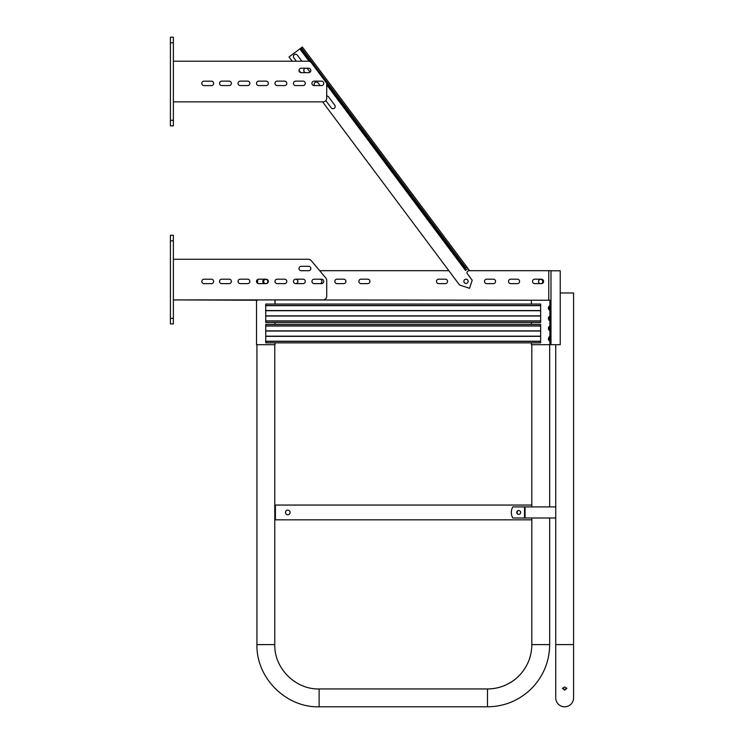 <?xml version="1.0" encoding="UTF-8"?>
<svg xmlns="http://www.w3.org/2000/svg" width="744" height="744" viewBox="0 0 744 744"><rect width="100%" height="100%" fill="white"/><g stroke="black" fill="none" stroke-linecap="round" stroke-linejoin="round"><path stroke-width="1.12" d="M337.051 279.186A2.213 2.213 0 0 0 334.837 281.399A2.213 2.213 0 0 0 337.051 283.622L343.709 283.622A2.213 2.213 0 0 0 345.923 281.399A2.213 2.213 0 0 0 343.709 279.186L337.051 279.186M295.675 283.622A2.213 2.213 0 0 0 297.888 281.399A2.213 2.213 0 0 0 295.675 279.186A2.213 2.213 0 0 0 293.452 281.399A2.213 2.213 0 0 0 295.675 283.622L303.059 283.622A2.213 2.213 0 0 0 305.282 281.399A2.213 2.213 0 0 0 303.059 279.186L295.675 279.186A2.213 2.213 0 0 0 293.452 281.399A2.213 2.213 0 0 0 295.675 283.622M445.321 279.186A2.213 2.213 0 0 1 447.535 281.399A2.213 2.213 0 0 1 445.321 283.622L438.662 283.622A2.213 2.213 0 0 1 436.449 281.399A2.213 2.213 0 0 1 438.662 279.186L445.321 279.186M493.356 279.186A2.213 2.213 0 0 1 495.569 281.399A2.213 2.213 0 0 1 493.356 283.622L486.697 283.622A2.213 2.213 0 0 1 484.484 281.399A2.213 2.213 0 0 1 486.697 279.186L493.356 279.186M257.61 279.484L257.61 283.325M257.61 299.906L550.988 300.241M550.988 270.797L560.232 270.797L560.232 344.695L550.988 344.695L550.988 270.686L548.774 270.686L548.774 300.241M548.774 270.686L468.534 270.686M448.837 270.686L319.669 270.686L311.187 260.586A3.692 3.692 0 0 0 308.36 259.265L173.371 259.265M308.993 270.686L300.827 270.686A2.213 2.213 0 0 1 298.995 268.5A2.213 2.213 0 0 1 301.218 266.287L308.602 266.287A2.213 2.213 0 0 1 310.815 268.305A2.213 2.213 0 0 1 308.993 270.686M534.731 279.186L541.381 279.186A2.213 2.213 0 0 1 543.604 281.399A2.213 2.213 0 0 1 541.381 283.622L534.731 283.622A2.213 2.213 0 0 1 532.518 281.399A2.213 2.213 0 0 1 534.731 279.186M510.719 279.186L517.368 279.186A2.213 2.213 0 0 1 519.582 281.399A2.213 2.213 0 0 1 517.368 283.622L510.719 283.622A2.213 2.213 0 0 1 508.496 281.399A2.213 2.213 0 0 1 510.719 279.186M265.004 279.186A2.213 2.213 0 0 0 262.79 281.399A2.213 2.213 0 0 0 265.004 283.622M319.688 283.622A2.213 2.213 0 0 0 321.91 281.399A2.213 2.213 0 0 0 319.688 279.186M361.072 279.186A2.213 2.213 0 0 0 358.859 281.399A2.213 2.213 0 0 0 361.072 283.622L367.722 283.622A2.213 2.213 0 0 0 369.945 281.399A2.213 2.213 0 0 0 367.722 279.186L361.072 279.186M311.187 260.586L325.844 278.051A3.692 3.692 0 0 1 326.709 280.423L326.709 296.214A3.692 3.692 0 0 1 323.017 299.906L173.371 299.906L257.61 300.241M204.033 283.65A2.213 2.213 0 0 1 201.819 281.437A2.213 2.213 0 0 1 204.033 279.223L211.426 279.223A2.213 2.213 0 0 1 213.64 281.437A2.213 2.213 0 0 1 211.426 283.65L204.033 283.65A2.213 2.213 0 0 1 201.819 281.437A2.213 2.213 0 0 1 204.033 279.223M221.777 279.186A2.213 2.213 0 0 0 219.554 281.399A2.213 2.213 0 0 0 221.777 283.622L229.161 283.622A2.213 2.213 0 0 0 231.384 281.399A2.213 2.213 0 0 0 229.161 279.186L221.777 279.186A2.213 2.213 0 0 0 219.554 281.399A2.213 2.213 0 0 0 221.777 283.622M240.247 279.186A2.213 2.213 0 0 0 238.034 281.399A2.213 2.213 0 0 0 240.247 283.622L247.64 283.622A2.213 2.213 0 0 0 249.854 281.399A2.213 2.213 0 0 0 247.64 279.186L240.247 279.186A2.213 2.213 0 0 0 238.034 281.399A2.213 2.213 0 0 0 240.247 283.622M314.145 279.186A2.213 2.213 0 0 0 311.931 281.399A2.213 2.213 0 0 0 314.145 283.622L321.538 283.622A2.213 2.213 0 0 0 323.752 281.399A2.213 2.213 0 0 0 321.538 279.186L314.145 279.186A2.213 2.213 0 0 0 311.931 281.399A2.213 2.213 0 0 0 314.145 283.622M266.11 283.622A2.213 2.213 0 0 0 268.333 281.399A2.213 2.213 0 0 0 266.11 279.186L258.726 279.186A2.213 2.213 0 0 0 256.503 281.399A2.213 2.213 0 0 0 258.726 283.622L266.11 283.622A2.213 2.213 0 0 0 268.333 281.399A2.213 2.213 0 0 0 266.11 279.186M170.413 240.833L170.413 235.253L173.371 235.253L173.371 323.928L170.413 323.928L170.413 240.833L173.371 240.833M562.483 688.126L564.668 689.604L566.844 688.126M564.668 690.125L566.881 688.386L564.668 686.991L562.445 688.386L564.668 690.125M560.232 292.969L573.587 292.969L573.587 697.881A8.919 8.919 0 0 1 564.668 706.8A8.919 8.919 0 0 1 555.74 697.881L555.74 697.881A8.919 8.919 0 0 0 564.668 706.8A8.919 8.919 0 0 1 555.74 697.881A8.919 8.919 0 0 0 564.668 706.8M573.587 644.611L555.74 644.611L555.74 344.695M550.988 304.054L550.253 304.054L550.132 305.682A2.585 2.585 0 0 0 550.132 310.555L550.132 316.023A2.585 2.585 0 0 0 550.132 320.897L550.253 322.524L550.988 322.524M550.988 310.732A0.921 0.921 0 0 0 550.374 309.857A1.851 1.851 0 0 1 550.374 306.37A0.921 0.921 0 0 0 550.988 305.505M550.988 321.073A0.921 0.921 0 0 0 550.374 320.199A1.851 1.851 0 0 1 550.374 316.721A0.921 0.921 0 0 0 550.988 315.847M550.988 324.375L550.253 324.375L550.132 326.002A2.585 2.585 0 0 0 550.132 330.875L550.132 336.344A2.585 2.585 0 0 0 550.132 341.226L550.253 342.844L550.988 342.844M550.988 331.052A0.921 0.921 0 0 0 550.374 330.178A1.851 1.851 0 0 1 550.374 326.7A0.921 0.921 0 0 0 550.988 325.826M550.988 341.394A0.921 0.921 0 0 0 550.374 340.529A1.851 1.851 0 0 1 550.374 337.041A0.921 0.921 0 0 0 550.988 336.167M529.868 690.125L533.002 686.991L529.868 690.125C517.843 701.034 503.725 706.595 487.487 706.8L487.487 688.953L319.12 688.953L319.12 706.8C286.468 707.767 256.196 678.416 256.931 644.611L274.778 644.611C274.173 668.307 295.424 689.567 319.12 688.953M517.238 677.496A44.342 44.342 90 0 1 487.487 688.953C498.824 688.814 508.738 684.991 517.238 677.496L520.372 674.362C527.868 665.861 531.69 655.948 531.83 644.611L531.83 517.991L531.83 519.833L275.401 519.833L275.401 505.055L531.821 505.055L531.821 506.906L531.83 344.695M287.788 514.755A2.306 2.306 90 0 1 285.491 512.449A2.306 2.306 90 0 1 287.788 510.133A2.306 2.306 90 0 1 290.086 512.449A2.306 2.306 90 0 1 287.77 514.755A2.306 2.306 90 0 1 285.464 512.449A2.306 2.306 90 0 1 287.77 510.133M518.038 510.626A2.306 2.306 -90 0 0 518.038 514.262M517.991 510.644A2.306 2.306 -90 0 0 517.991 514.244M540.646 304.054L540.646 322.524L540.637 304.054L265.738 304.054L265.738 305.505L540.637 305.505M265.738 305.505L265.738 322.524L540.637 322.524M540.646 279.391A2.12 2.12 -90 0 0 538.526 281.372A2.12 2.12 -90 0 0 540.358 283.622A2.12 2.12 90 0 1 538.535 281.381A2.12 2.12 90 0 1 540.656 279.391A2.12 2.12 -90 0 1 542.757 281.372A2.12 2.12 -90 0 1 540.925 283.622M531.402 342.844L531.402 344.695L549.881 344.695L549.881 341.115M549.881 340.259L549.881 337.311M549.881 336.446L549.881 330.773M549.881 329.908L549.881 326.96M549.881 326.104L549.881 320.794M549.881 319.939L549.881 316.991M549.881 316.126L549.881 310.453M549.881 309.588L549.881 306.64M549.881 305.784L549.881 300.241M549.881 344.695L549.956 341.152M549.956 340.315L549.956 337.255M549.956 336.418L549.956 330.81M549.956 329.964L549.956 326.914M549.956 326.067L549.956 320.831M549.956 319.985L549.956 316.935M549.956 316.088L549.956 310.481M549.956 309.644L549.956 306.584M549.956 305.747L549.956 300.241M531.402 324.375L531.402 322.524M531.402 304.054L531.402 300.241M265.748 279.391A2.12 2.12 -90 0 0 263.627 281.372A2.12 2.12 -90 0 0 265.469 283.622A2.12 2.12 90 0 1 263.646 281.381A2.12 2.12 90 0 1 265.757 279.391A2.12 2.12 -90 0 1 267.868 281.372A2.12 2.12 -90 0 1 266.026 283.622M256.513 300.241L256.513 344.695L274.982 344.695L274.982 342.844M274.982 324.375L274.982 322.524M274.982 304.054L274.982 300.241M274.982 344.695L275.057 342.844M275.057 324.375L275.057 322.524M275.057 304.054L275.057 300.241M540.646 324.375L540.646 342.844L540.637 324.375L265.738 324.375L265.738 325.826L540.637 325.826M265.738 325.826L265.738 342.844L540.637 342.844M518.717 510.505A1.944 1.944 0 0 1 520.661 512.449A1.944 1.944 0 0 1 518.717 514.383A1.944 1.944 0 0 1 516.773 512.449A1.944 1.944 0 0 1 518.717 510.505M555.74 517.991L512.811 517.991A11.086 11.086 0 0 1 512.811 506.906L555.74 506.906M204.033 85.606A2.213 2.213 0 0 1 201.819 83.384A2.213 2.213 0 0 1 204.033 81.17L211.426 81.17A2.213 2.213 0 0 1 213.64 83.384A2.213 2.213 0 0 1 211.426 85.606L204.033 85.606A2.213 2.213 0 0 1 201.819 83.384A2.213 2.213 0 0 1 204.033 81.17M301.218 72.67A2.213 2.213 0 0 1 298.995 70.457A2.213 2.213 0 0 1 301.218 68.234L308.602 68.234A2.213 2.213 0 0 1 310.825 70.457A2.213 2.213 0 0 1 308.602 72.67L301.218 72.67M221.777 81.133A2.213 2.213 0 0 0 219.554 83.356A2.213 2.213 0 0 0 221.777 85.569L229.161 85.569A2.213 2.213 0 0 0 231.384 83.356A2.213 2.213 0 0 0 229.161 81.133L221.777 81.133A2.213 2.213 0 0 0 219.554 83.356A2.213 2.213 0 0 0 221.777 85.569M240.247 81.133A2.213 2.213 0 0 0 238.034 83.356A2.213 2.213 0 0 0 240.247 85.569L247.64 85.569A2.213 2.213 0 0 0 249.854 83.356A2.213 2.213 0 0 0 247.64 81.133L240.247 81.133A2.213 2.213 0 0 0 238.034 83.356A2.213 2.213 0 0 0 240.247 85.569M258.726 81.133A2.213 2.213 0 0 0 256.503 83.356A2.213 2.213 0 0 0 258.726 85.569L266.11 85.569A2.213 2.213 0 0 0 268.333 83.356A2.213 2.213 0 0 0 266.11 81.133L258.726 81.133A2.213 2.213 0 0 0 256.503 83.356A2.213 2.213 0 0 0 258.726 85.569M277.196 81.133A2.213 2.213 0 0 0 274.982 83.356A2.213 2.213 0 0 0 277.196 85.569L284.589 85.569A2.213 2.213 0 0 0 286.803 83.356A2.213 2.213 0 0 0 284.589 81.133L277.196 81.133A2.213 2.213 0 0 0 274.982 83.356A2.213 2.213 0 0 0 277.196 85.569M295.675 81.133A2.213 2.213 0 0 0 293.452 83.356A2.213 2.213 0 0 0 295.675 85.569L303.059 85.569A2.213 2.213 0 0 0 305.282 83.356A2.213 2.213 0 0 0 303.059 81.133L295.675 81.133A2.213 2.213 0 0 0 293.452 83.356A2.213 2.213 0 0 0 295.675 85.569M311.931 83.356A2.213 2.213 0 0 0 314.145 85.569L321.538 85.569A2.213 2.213 0 0 0 323.752 83.356A2.213 2.213 0 0 0 321.538 81.133L314.145 81.133A2.213 2.213 0 0 0 311.931 83.356M467.995 268.547L465.484 270.425L465.223 268.547L300.567 48.332L302.343 47.002L469.213 270.174L467.632 271.355A1.665 1.665 0 0 0 467.297 273.68L472.198 280.237L469.538 288.309L459.55 285.017L322.598 101.863L173.371 101.863L323.017 101.863A3.692 3.692 0 0 0 326.709 98.171L326.709 83.291M311.187 62.533A3.692 3.692 0 0 0 308.36 61.213L173.371 61.213M170.413 42.78L170.413 37.2L173.371 37.2L173.371 125.876L170.413 125.876L170.413 42.78L173.371 42.78M173.371 120.296L170.413 120.296M300.734 72.614A2.213 2.213 0 0 1 299.004 70.299L300.734 72.614M326.709 98.171L326.709 95.976A2.213 2.213 0 0 1 328.55 96.86L334.744 105.146A2.213 2.213 0 0 1 334.298 108.252A2.213 2.213 0 0 1 331.192 107.806L325.807 100.589M211.426 81.17A2.213 2.213 0 0 1 213.64 83.384A2.213 2.213 0 0 1 211.426 85.606M307.756 69.043A2.213 2.213 0 0 0 306.565 68.234A2.213 2.213 0 0 1 307.756 69.043L310.053 72.131A2.213 2.213 0 0 1 308.602 72.67M303.059 85.569A2.213 2.213 0 0 0 305.282 83.356A2.213 2.213 0 0 0 303.059 81.133M284.589 85.569A2.213 2.213 0 0 0 286.803 83.356A2.213 2.213 0 0 0 284.589 81.133M266.11 85.569A2.213 2.213 0 0 0 268.333 83.356A2.213 2.213 0 0 0 266.11 81.133M247.64 85.569A2.213 2.213 0 0 0 249.854 83.356A2.213 2.213 0 0 0 247.64 81.133M229.161 85.569A2.213 2.213 0 0 0 231.384 83.356A2.213 2.213 0 0 0 229.161 81.133M170.413 37.2L173.371 37.2M304.203 71.703A2.213 2.213 0 0 1 305.384 68.234A2.213 2.213 0 0 0 304.203 71.703L304.928 72.67M334.744 105.146A2.213 2.213 0 0 1 334.298 108.252A2.213 2.213 0 0 1 331.192 107.806M464.74 279.604A2.12 2.12 0 0 1 467.706 280.032A2.12 2.12 0 0 1 467.279 283.008A2.12 2.12 0 0 1 464.303 282.581A2.12 2.12 0 0 1 464.74 279.604M296.363 61.213L293.806 57.79A2.213 2.213 0 0 1 294.252 54.693A2.213 2.213 0 0 1 297.349 55.14L301.897 61.213M292.206 61.213L289.025 56.963L300.567 48.332M314.572 85.569A2.213 2.213 0 0 1 315.065 82.491A2.213 2.213 0 0 1 318.153 82.956L320.106 85.569M326.709 95.976A2.213 2.213 0 0 1 328.55 96.86M301.301 47.774L465.967 267.989L467 267.217M465.967 267.989L465.223 268.547M308.602 266.287A2.213 2.213 0 0 1 310.825 268.5A2.213 2.213 0 0 1 308.602 270.723L301.218 270.723A2.213 2.213 0 0 1 298.995 268.5A2.213 2.213 0 0 1 301.218 266.287M274.982 281.399A2.213 2.213 0 0 0 277.196 283.622L284.589 283.622A2.213 2.213 0 0 0 286.803 281.399A2.213 2.213 0 0 0 284.589 279.186L277.196 279.186A2.213 2.213 0 0 0 274.982 281.399M211.426 279.223A2.213 2.213 0 0 1 213.64 281.437A2.213 2.213 0 0 1 211.426 283.65M247.64 283.622A2.213 2.213 0 0 0 249.854 281.399A2.213 2.213 0 0 0 247.64 279.186M229.161 283.622A2.213 2.213 0 0 0 231.384 281.399A2.213 2.213 0 0 0 229.161 279.186M170.413 235.253L173.371 235.253M173.371 318.348L170.413 318.348M533.002 686.991C543.911 674.966 549.463 660.849 549.677 644.611L531.83 644.611M265.738 321.073L540.637 321.073M265.738 320.897L540.637 320.897M265.738 316.023L540.637 316.023M265.738 315.847L540.637 315.847M265.738 310.732L540.637 310.732M265.738 310.555L540.637 310.555M265.738 305.682L540.637 305.682M265.738 341.394L540.637 341.394M265.738 341.226L540.637 341.226M265.738 336.344L540.637 336.344M265.738 336.167L540.637 336.167M265.738 331.052L540.637 331.052M265.738 330.875L540.637 330.875M265.738 326.002L540.637 326.002M525.05 517.991L525.05 506.906M524.529 517.991L524.529 506.906M465.484 270.425L326.709 84.835M309.104 61.296L299.823 48.881M555.74 644.611L555.74 697.881M487.487 706.8L319.12 706.8M256.931 644.611L256.931 344.695M274.778 644.611L274.778 344.695M549.677 644.611L549.677 517.991M549.677 506.906L549.677 344.695"/></g></svg>
